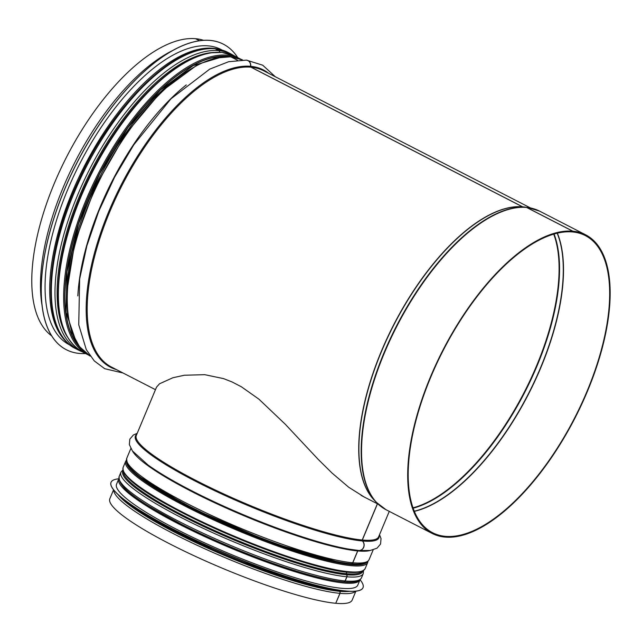 <?xml version="1.0" encoding="UTF-8"?>
<svg xmlns="http://www.w3.org/2000/svg" width="642" height="642" viewBox="0 0 642 642"><rect width="100%" height="100%" fill="white"/><g stroke="black" fill="none" stroke-linecap="round" stroke-linejoin="round"><path stroke-width="0.96" d="M215.118 48.768A1.661 1.461 -85 0 0 214.637 48.623C175.065 43.568 112.88 104.638 78.621 180.41C43.271 255.267 40.919 332.412 75.628 348.63A166.551 73.661 -62.8 0 1 79.76 180.145A166.551 73.661 -62.8 0 1 215.118 48.768L218.753 50.638A1.661 1.461 -85 0 1 219.58 52.267M231.024 56.945A1.661 1.461 -85 0 0 230.534 56.801L214.869 58.117L197.744 64.545L161.238 91.517L125.591 134.066L95.481 186.525L74.929 241.882L66.672 292.792L67.579 314.452L71.88 332.612L79.512 346.688L90.281 356.125A166.551 73.661 -62.8 0 1 96.34 186.87A166.551 73.661 -62.8 0 1 231.024 56.945L237.339 60.188M572.471 231.898L572.592 231.955A167.048 73.878 -62.8 0 1 585.311 235.582A167.048 73.878 -62.8 0 1 574.638 417.926A167.048 73.878 -62.8 0 1 432.548 532.699A167.048 73.878 -62.8 0 1 436.688 363.717A167.048 73.878 -62.8 0 1 572.455 231.947L572.768 231.192L526.609 207.454A1.661 1.461 -85 0 0 526.175 207.318L522.708 206.876A0.827 0.73 95 0 1 522.492 206.804L250.95 67.185A0.827 0.73 95 0 1 250.54 66.311A5.385 4.751 -85 0 0 246.327 60.123L228.632 61.72L209.701 69.143L170.908 98.852L133.777 144.811L114.589 177.184L98.675 211.451L86.839 245.918L79.656 278.885L78.741 324.764L86.285 349.625L94.254 360.892L104.694 368.701L123.039 373.002M572.592 231.955L572.905 231.2L526.745 207.47A1.661 1.461 -84.8 0 0 526.312 207.334L522.845 206.885A0.827 0.73 95.2 0 1 522.628 206.82L251.086 67.201A0.827 0.73 95.2 0 1 250.677 66.319A5.385 4.759 -84.8 0 0 246.48 60.139A5.385 4.759 -84.8 0 0 246.408 60.131M237.428 60.179L231.16 56.953A1.661 1.461 -84.8 0 0 230.606 56.809M219.716 52.275A1.661 1.461 -84.8 0 0 218.89 50.646L215.255 48.784A1.661 1.461 -84.8 0 0 214.709 48.632M199.622 40.743L195.658 38.761M572.905 231.2A167.875 74.247 -62.8 0 1 585.697 234.844A167.875 74.247 -62.8 0 1 574.959 418.086A167.875 74.247 -62.8 0 1 432.17 533.438A167.875 74.247 -62.8 0 1 436.335 363.613A167.875 74.247 -62.8 0 1 572.768 231.192M199.534 40.751L195.545 38.705A166.551 73.661 -62.8 0 0 62.675 164.834A166.551 73.661 -62.8 0 0 51.665 335.846M195.682 38.713A166.551 73.661 -62.8 0 1 203.602 40.334M361.149 495.415L362.77 496.266M364.255 497.028L348.686 487.23L331.954 472.977L318.183 459.351L285.321 424.29L258.935 399.18L241.408 386.797L232.147 381.99L223.617 378.636L204.766 374.679L184.382 375.241L172.915 377.737L159.545 383.772L156.528 387.126L136.305 435.461A131.337 20.68 -157.3 0 0 221.819 493.056A131.337 20.68 -157.3 0 0 362.216 540.01A0.827 0.73 -84.8 0 0 362.401 540.981A5.385 4.759 95.2 0 1 363.645 547.153A5.385 4.759 95.2 0 1 358.782 550.491L348.052 548.99A131.939 20.777 -157.3 0 1 149.113 465.771A131.939 20.777 -157.3 0 1 147.62 464.704M377.464 503.818L362.329 540.018A0.827 0.73 -84.8 0 0 362.505 540.997A5.385 4.759 95.2 0 1 363.757 547.161A5.385 4.759 95.2 0 1 358.894 550.499A5.385 4.759 95.2 0 1 358.838 550.491M377.376 503.777L362.216 540.01M339.104 590.953L339.546 591.298A1.661 1.461 95.2 0 1 340.019 593.352L335.766 603.247M346.897 572.094L346.223 573.707A0.827 0.73 -84.8 0 0 346.463 574.726L346.471 574.734A1.661 1.461 95.2 0 1 346.945 576.789L345.211 580.938A1.661 1.461 95.2 0 1 343.494 581.861M350.821 563.676A0.827 0.73 -84.8 0 0 350.219 564.158L350.123 564.382M358.252 550.435A0.827 0.73 -84.8 0 0 357.658 550.924L352.699 562.769A1.661 1.461 95.2 0 1 350.981 563.692A0.827 0.73 -84.8 0 0 350.115 564.149L350.018 564.374M358.356 550.451A0.827 0.73 -84.8 0 0 357.763 550.932L352.803 562.777A1.661 1.461 95.2 0 1 351.094 563.7M346.792 572.086L346.118 573.691A0.827 0.73 -84.8 0 0 346.359 574.718L346.367 574.726A1.661 1.461 95.2 0 1 346.84 576.773L345.099 580.93A1.661 1.461 95.2 0 1 343.39 581.853A129.965 20.464 -157.3 0 1 283.732 567.03A129.965 20.464 -157.3 0 1 181.429 524.233A129.965 20.464 -157.3 0 1 119.621 480.425M339 590.945L339.441 591.29A1.661 1.461 95.2 0 1 339.907 593.336L335.75 603.287A131.337 20.68 -157.3 0 1 195.345 556.333A131.337 20.68 -157.3 0 1 109.83 498.746L113.57 489.814M355.893 591.178L352.153 600.109A131.337 20.68 -157.3 0 1 335.854 603.295M111.042 482.327A136.553 21.507 22.7 0 0 111.026 482.367A136.553 21.507 22.7 0 0 228.704 554.905A136.553 21.507 22.7 0 0 362.979 587.759A136.553 21.507 22.7 0 0 362.995 587.719M118.802 478.812A136.553 21.507 22.7 0 0 111.058 482.294A136.553 21.507 22.7 0 0 228.737 554.824A136.553 21.507 22.7 0 0 363.011 587.687A136.553 21.507 22.7 0 0 360.05 579.726M118.81 478.788L116.547 484.188A130.751 20.592 22.7 0 0 229.226 553.645A130.751 20.592 22.7 0 0 357.803 585.103L360.058 579.702M237.717 57.603A171.767 75.965 117.2 0 0 223.392 44.186A171.767 75.965 117.2 0 0 223.328 44.154A171.767 75.965 117.2 0 0 64.481 189.534A171.767 75.965 117.2 0 0 66.238 349.673A171.767 75.965 117.2 0 0 66.278 349.689M223.328 44.154L223.392 44.186A171.767 75.965 117.2 0 0 64.545 189.575A171.767 75.965 117.2 0 0 66.311 349.705A171.767 75.965 117.2 0 0 85.555 353.549M222.108 50.044L221.041 49.498A165.965 73.405 117.2 0 0 67.554 189.976A165.965 73.405 117.2 0 0 69.256 344.698L70.323 345.244M553.717 234.145A165.724 73.292 -62.8 0 1 524.337 392.061A165.724 73.292 -62.8 0 1 412.999 507.838M554.07 234.041A165.796 73.324 -62.8 0 1 524.771 392.286A165.796 73.324 -62.8 0 1 413.119 508.183M557.192 233.223A167.008 73.862 -62.8 0 1 528.254 394.076A167.008 73.862 -62.8 0 1 414.267 511.201M557.368 233.182A167.048 73.878 -62.8 0 1 528.47 394.188A167.048 73.878 -62.8 0 1 414.339 511.369M526.745 207.47A167.875 74.247 -62.8 0 1 539.529 211.106L585.697 234.844M432.17 533.438L386.011 509.7A167.875 74.247 -62.8 0 1 390.167 339.883A167.875 74.247 -62.8 0 1 526.609 207.454M526.312 207.334A167.795 74.207 -62.8 0 1 527.716 207.486A167.795 74.207 -62.8 0 1 534 208.875M380.971 506.506A167.795 74.207 -62.8 0 1 376.188 502.204A167.795 74.207 -62.8 0 1 395.616 327.741A167.795 74.207 -62.8 0 1 526.175 207.318M522.845 206.885A166.591 73.678 -62.8 0 1 524.241 207.037L527.716 207.486L539.529 211.106M386.011 509.7L376.188 502.204L373.796 499.628A166.591 73.678 -62.8 0 1 393.081 326.433A166.591 73.678 -62.8 0 1 522.708 206.876M522.628 206.82A166.551 73.661 -62.8 0 1 525.718 207.23M374.816 500.72A166.551 73.661 -62.8 0 1 392.061 327.99A166.551 73.661 -62.8 0 1 522.492 206.804M251.086 67.201A166.551 73.661 -62.8 0 1 263.766 70.813L530.477 207.944M155.46 389.67L111.459 367.047A166.551 73.661 -62.8 0 1 115.584 198.571A166.551 73.661 -62.8 0 1 250.95 67.185M250.677 66.319A167.153 73.926 -62.8 0 1 268.733 73.365M116.419 369.599A167.153 73.926 -62.8 0 1 111.756 204.621A167.153 73.926 -62.8 0 1 250.54 66.311M77.834 295.89A166.551 73.661 -62.8 0 1 186.284 84.904M231.16 56.953A166.551 73.661 -62.8 0 1 242.564 59.947L230.679 56.817M66.648 302.807A164.48 72.747 -62.8 0 1 185.45 71.752M59.891 268.685A164.48 72.747 -62.8 0 1 153.751 86.116M67.177 336.625A165.163 73.044 -62.8 0 1 91.766 169.649A165.163 73.044 -62.8 0 1 213.256 52.5M67.37 336.962A165.179 73.052 -62.8 0 1 91.75 169.64A165.179 73.052 -62.8 0 1 213.65 52.459M218.89 50.646A166.551 73.661 -62.8 0 1 231.577 54.265L234.499 55.95M82.337 351.888L79.263 350.5A166.551 73.661 -62.8 0 1 83.396 182.015A166.551 73.661 -62.8 0 1 218.753 50.638M215.255 48.784A166.551 73.661 -62.8 0 1 227.942 52.395L231.577 54.265M42.003 305.159A166.551 73.661 -62.8 0 1 173.019 50.341M389.269 511.377L378.628 536.832A131.337 20.68 -157.3 0 1 362.329 540.018M362.401 540.981A131.939 20.777 -157.3 0 1 215.792 491.218A131.939 20.777 -157.3 0 1 136.77 434.353M379.085 535.717A131.939 20.777 -157.3 0 1 362.505 540.997M358.445 550.443A131.939 20.777 -157.3 0 1 348.052 548.99M357.658 550.924A131.337 20.68 -157.3 0 1 228.793 509.194A131.337 20.68 -157.3 0 1 132.509 451.069M370.177 550.491A131.337 20.68 -157.3 0 1 357.763 550.932M352.699 562.769A131.337 20.68 -157.3 0 1 212.293 515.815A131.337 20.68 -157.3 0 1 126.787 458.219C125.551 471.557 151.223 485.585 189.029 506.073A129.965 20.464 -157.3 0 1 127.22 462.264M373.163 549.889L369.102 559.591A131.337 20.68 -157.3 0 1 352.803 562.777M350.981 563.692A129.965 20.464 -157.3 0 1 291.332 548.87A129.965 20.464 -157.3 0 1 189.029 506.073A129.949 20.464 -157.3 0 1 189.029 506.073L189.029 506.073A129.949 20.464 -157.3 0 0 291.324 548.862L291.332 548.87C316.923 557.368 336.889 562.32 351.222 563.74M350.115 564.149A129.259 20.359 -157.3 0 1 222.012 522.516A129.259 20.359 -157.3 0 1 128.207 465.273M363.083 563.524A129.259 20.359 -157.3 0 1 350.219 564.158M346.118 573.691A129.259 20.359 -157.3 0 1 210.841 528.815A129.259 20.359 -157.3 0 1 123.521 471.814M361.719 571.452A129.259 20.359 -157.3 0 1 346.223 573.707M123.112 470.714A129.965 20.464 -157.3 0 0 205.665 527.443A129.965 20.464 -157.3 0 0 346.367 574.726A129.949 20.464 -157.3 0 1 205.721 527.467A129.949 20.464 -157.3 0 1 123.112 470.738M346.471 574.734A129.965 20.464 -157.3 0 0 362.786 570.979A129.949 20.464 -157.3 0 1 346.463 574.726M346.84 576.773A131.337 20.68 -157.3 0 1 206.435 529.819A131.337 20.68 -157.3 0 1 120.921 472.231L122.911 469.864M363.532 570.521L363.244 573.595A131.337 20.68 -157.3 0 1 346.945 576.789M345.099 580.93A131.337 20.68 -157.3 0 1 204.702 533.975A131.337 20.68 -157.3 0 1 119.187 476.388C117.951 489.718 143.623 503.745 181.429 524.233M363.244 573.595L361.51 577.752A131.337 20.68 -157.3 0 1 345.211 580.938M339.441 591.29A129.965 20.464 -157.3 0 1 215.728 551.679A129.965 20.464 -157.3 0 1 117.895 494.396M349.593 591.314A129.965 20.464 -157.3 0 1 339.546 591.298M339.907 593.336A131.337 20.68 -157.3 0 1 202.976 547.979A131.337 20.68 -157.3 0 1 113.738 490.023M355.628 591.21A131.337 20.68 -157.3 0 1 340.019 593.352M126.739 462.28A130.093 20.488 22.7 0 0 239.105 530.035A130.093 20.488 22.7 0 0 366.253 562.472M366.863 562.119A130.342 20.528 -157.3 0 1 239.089 530.075A130.342 20.528 -157.3 0 1 126.554 461.598M367.705 562.512L365.178 568.547A131.169 20.656 -157.3 0 1 236.2 536.993A131.169 20.656 -157.3 0 1 123.16 467.312L125.688 461.277A131.169 20.656 22.7 0 0 238.72 530.95A131.169 20.656 22.7 0 0 367.705 562.512L368.01 561.212M123.689 471.533A130.342 20.528 22.7 0 0 235.935 537.627A130.342 20.528 22.7 0 0 361.799 571.139M82.617 352.033A166.382 73.589 -62.8 0 1 93.259 170.419A166.382 73.589 -62.8 0 1 234.779 56.095L221.899 52.419L210.817 52.813C177.922 57.242 133.656 98.354 102.006 153.446C79.496 192.801 65.436 231.353 59.834 269.102C54.361 312.325 61.961 339.971 82.617 352.033L88.556 355.082M240.71 59.152L240.068 58.815A166.382 73.589 117.2 0 0 98.539 173.131A166.382 73.589 117.2 0 0 87.906 354.753M229.29 56.713A165.307 73.108 117.2 0 0 99.63 173.693A165.307 73.108 117.2 0 0 79.929 347.21M81.871 349.449A165.556 73.22 -62.8 0 1 99.526 173.645A165.556 73.22 -62.8 0 1 232.235 56.994M119.516 495.857A129.925 20.464 22.7 0 0 228.014 556.542A129.925 20.464 22.7 0 0 347.41 591.186M123.28 498.978A130.751 20.592 22.7 0 0 228.279 555.908A130.751 20.592 22.7 0 0 342.547 590.696M118.762 478.908A130.751 20.592 22.7 0 0 231.441 548.364A130.751 20.592 22.7 0 0 360.01 579.822M125.744 489.316A129.925 20.464 22.7 0 0 231.818 547.49A129.925 20.464 22.7 0 0 347.707 582.166M217.967 49.065A165.965 73.405 117.2 0 0 72.185 192.351A165.965 73.405 117.2 0 0 67.121 342.451M378.17 504.179L362.008 495.873M275.346 76.767L262.69 65.187L246.48 60.139M79.263 350.5L75.628 348.63M214.773 48.64L227.942 52.395M358.894 550.499L370.209 550.483L377.014 548.196L380.546 544.055L381.027 538.63L379.518 534.69M147.933 464.928L132.388 450.909L129.331 444.529L129.836 439.12L133.392 434.987L137.203 433.318M130.84 448.517L126.787 458.219M351.334 563.748C361.318 564.816 367.24 563.427 369.102 559.591M295.304 550.178L291.324 548.862M120.921 472.231L119.187 476.388M343.735 581.909C353.718 582.976 359.648 581.588 361.51 577.752M343.63 581.901C329.298 580.48 309.332 575.529 283.732 567.03M364.841 563.058L357.915 564.671L343.438 563.515L271.253 542.675L188.82 506.883L135.855 474.382L127.838 465.298L127.309 463.701M125.688 461.277L126.394 460.137M365.178 568.547C357.337 580.898 297.118 562.777 233.471 536.6C172.104 509.981 120.102 481.356 123.16 467.312M240.068 58.815L234.779 56.095M76.037 341.528L66.094 312.518L66.945 271.686L78.573 223.641L99.703 173.733L127.999 127.509L160.315 90.097L193.025 65.653L222.405 56.857M118.971 495.375L133.793 507.878L158.638 523.246L228.014 556.55L300.44 582.559L328.824 589.46L348.141 591.242"/></g></svg>

